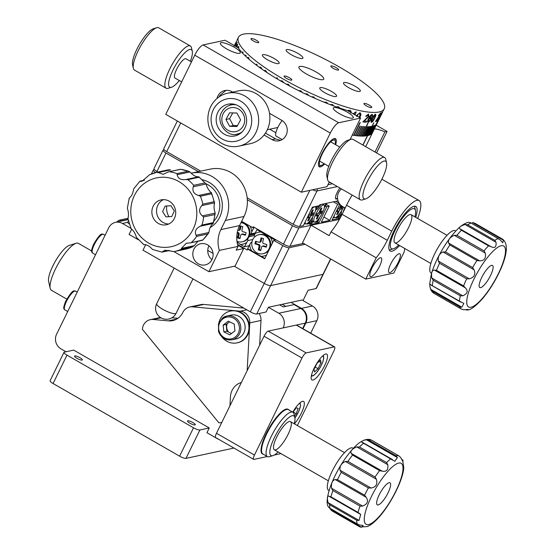 <?xml version="1.0" encoding="UTF-8"?>
<svg xmlns="http://www.w3.org/2000/svg" width="555" height="555" viewBox="0 0 555 555"><rect width="100%" height="100%" fill="white"/><g stroke="black" fill="none" stroke-linecap="round" stroke-linejoin="round"><path stroke-width="0.83" d="M209.256 427.96L73.697 350.115L64.345 352.127A5.411 1.235 26.1 0 0 63.998 352.342A5.411 1.235 26.1 0 0 66.989 355.124L193.515 427.78A5.411 1.235 26.1 0 0 199.904 429.972L209.256 427.96L206.939 432.692L217.331 438.665A10.822 10.129 -102.1 0 0 218.774 439.345M199.904 429.972L185.994 458.368A5.411 1.235 -153.9 0 1 179.605 456.175L193.515 427.78M66.989 355.124L53.079 383.519L179.605 456.175M53.079 383.519A5.411 1.235 -153.9 0 1 50.089 380.737L63.998 352.342M185.994 458.368L233.953 448.058M189.921 423.201A4.329 0.985 26.1 0 0 195.304 424.783A4.329 0.985 26.1 0 0 191.85 421.994A4.329 0.985 26.1 0 0 187.528 420.974A4.329 0.985 26.1 0 0 189.921 423.201M76.951 358.336A4.329 0.985 26.1 0 0 82.334 359.917A4.329 0.985 26.1 0 0 78.879 357.129A4.329 0.985 26.1 0 0 74.557 356.109A4.329 0.985 26.1 0 0 76.951 358.336M303.037 300.588L308.094 290.265L316.045 288.551L323.003 274.357A5.411 1.235 26.1 0 0 323.343 274.142A5.411 1.235 -153.9 0 1 323.003 274.357L270.632 285.61L323.003 274.357L330.579 258.894M131.681 229.194L129.1 234.453L138.459 239.829M145.701 244.679L143.003 250.187L250.326 311.813L264.242 283.418A5.411 1.235 26.1 0 0 270.632 285.61A5.411 1.235 -153.9 0 1 264.242 283.418L234.328 266.24L264.242 283.418L282.786 245.553A5.411 1.235 26.1 0 0 289.176 247.745L256.715 314.005L266.067 311.993L268.391 307.262L302.059 300.026L312.451 305.999A10.822 10.129 77.9 0 1 316.85 320.651L310.703 333.194M256.715 314.005A5.411 1.235 -153.9 0 1 250.326 311.813M330.759 258.998L316.385 288.336A5.411 1.235 -153.9 0 1 316.045 288.551M129.273 224.012A5.411 1.235 -153.9 0 1 127.768 222.18L128.399 220.883M130.918 228.341L122.426 223.464A10.822 10.129 -102.1 0 0 115.516 222.347A10.822 10.129 -102.1 0 0 108.752 227.737L56.582 334.228A10.822 10.129 -102.1 0 0 60.981 348.88L66.01 351.766M302.607 328.546L305.25 323.156L283.175 327.894A10.822 10.129 -102.1 0 0 278.776 313.242L268.384 307.276M305.25 323.156A10.822 10.129 -102.1 0 0 300.845 308.497L294.067 304.605L283.223 306.936L279.595 304.855M291.021 302.399L301.414 308.365L312.451 305.999M316.85 320.651L305.812 323.024A10.822 10.129 -102.1 0 0 301.414 308.365M305.812 323.024L303.002 328.768M247.155 370.685L249.778 322.871A10.822 10.129 -102.1 0 0 240.225 311.188L192.474 306.846A10.822 10.129 -102.1 0 0 189.609 307.019A10.822 10.129 -102.1 0 0 182.831 312.458A16.234 15.186 -102.1 0 1 172.654 320.61A16.234 15.186 -102.1 0 1 168.352 320.866L153.145 319.486A10.822 10.129 -102.1 0 0 150.28 319.659A10.822 10.129 -102.1 0 0 142.413 329.316L218.823 422.737A10.822 10.129 -102.1 0 0 221.688 422.57A10.822 10.129 -102.1 0 0 221.743 422.556L221.688 422.57M259.643 345.189L260.996 320.457L249.778 322.871M243.839 308.087L203.699 304.438L192.474 306.846M189.609 307.019L200.834 304.612A10.822 10.129 77.9 0 1 203.699 304.438M177.905 318.306L171.939 317.758M227.203 323.627A8.117 7.597 -102.1 0 0 228.591 332.091M241.432 382.36A10.822 10.129 -102.1 0 1 240.37 382.818A16.234 15.186 -102.1 0 0 230.436 396.776L229.936 405.823M259.116 313.492A10.822 10.129 77.9 0 1 260.996 320.457M297.348 425.567L333.777 351.211A5.411 1.464 119.9 0 0 334.603 346.917A5.411 1.464 119.9 0 0 334.228 346.882L306.173 352.911A5.411 1.464 119.9 0 0 301.982 358.044L254.454 455.065A5.411 1.464 119.9 0 0 253.628 459.36A5.411 1.464 119.9 0 0 254.003 459.394L267.316 456.536M334.228 346.882L296.273 325.084A5.411 1.464 -60.1 0 1 296.647 325.126L334.603 346.917M296.273 325.084L268.211 331.113L306.173 352.911M301.982 358.044L264.027 336.247A5.411 1.464 -60.1 0 1 268.211 331.113M264.027 336.247L216.492 433.268L254.454 455.065M253.628 459.36L215.666 437.562A5.411 1.464 -60.1 0 1 216.492 433.268M288.427 409.521L287.976 409.264A25.71 6.951 119.9 0 0 269.147 428.099A25.71 6.951 119.9 0 0 262.369 453.851L262.82 454.115A25.71 6.951 -60.1 0 1 263.868 440.323A25.71 6.951 -60.1 0 1 276.681 417.825A25.71 6.951 -60.1 0 1 288.427 409.521A25.71 6.951 -60.1 0 1 288.975 409.992M294.358 423.853A14.881 4.024 119.9 0 0 301.303 413.239A14.881 4.024 119.9 0 0 303.571 401.438A14.881 4.024 119.9 0 0 292.762 412.171M324.488 365.912A14.881 4.024 119.9 0 0 326.756 354.111A14.881 4.024 119.9 0 0 315.85 365.01A14.881 4.024 119.9 0 0 311.931 379.925A14.881 4.024 119.9 0 0 324.488 365.912M274.232 455.051L280.962 453.601M116.765 222.076A10.822 2.928 -60.1 0 1 119.561 220.099L127.969 218.295M119.561 220.099L120.921 220.876L128.066 219.343M120.921 220.876A10.822 2.928 119.9 0 0 119.755 221.431M285.825 306.381L282.197 304.3M222 336.996A16.234 15.186 -102.1 0 0 231.837 342.99A16.234 15.186 -102.1 0 0 237.124 342.858A16.234 15.186 -102.1 0 0 248.557 323.794A16.234 15.186 -102.1 0 0 230.297 311.105A16.234 15.186 -102.1 0 0 218.92 322.663M237.124 342.858L237.679 342.74A16.234 15.186 -102.1 0 0 249.119 323.669A16.234 15.186 -102.1 0 0 230.859 310.987L230.297 311.105M91.637 250.964L78.387 243.361A27.063 7.319 119.9 0 0 77.263 243.076A27.063 7.319 119.9 0 0 76.063 243.277A27.063 7.319 119.9 0 0 58.566 263.181A27.063 7.319 119.9 0 0 50.193 288.329A27.063 7.319 119.9 0 0 51.435 290.293L66.773 299.103M50.193 288.329L48.618 281.434A21.652 5.855 -60.1 0 1 55.313 261.315A21.652 5.855 -60.1 0 1 69.313 245.393L76.063 243.277M294.261 423.798A22.866 6.181 119.9 0 0 294.837 417.54A22.866 6.181 119.9 0 0 285.117 421.155A22.866 6.181 119.9 0 0 271.943 443.279A22.866 6.181 119.9 0 0 272.977 455.606A22.866 6.181 119.9 0 0 278.09 451.957M272.977 455.606L269.605 456.661A25.572 6.917 -60.1 0 1 267.406 456.592A25.572 6.917 -60.1 0 1 268.447 442.876A25.572 6.917 -60.1 0 1 281.198 420.489A25.572 6.917 -60.1 0 1 292.88 412.233A25.572 6.917 -60.1 0 1 294.046 414.092L294.837 417.54M274.975 441.079A16.234 4.391 -60.1 0 1 283.071 426.871A16.234 4.391 -60.1 0 1 290.487 421.627A16.234 4.391 -60.1 0 1 286.207 437.895A16.234 4.391 -60.1 0 1 274.316 449.793A16.234 4.391 -60.1 0 1 274.975 441.079M263.507 454.351A25.71 6.951 -60.1 0 1 262.82 454.115M267.406 456.592L262.89 453.997A25.572 6.917 -60.1 0 1 263.93 440.281A25.572 6.917 -60.1 0 1 276.681 417.894A25.572 6.917 -60.1 0 1 288.357 409.639L292.88 412.233M401.078 458.59L401.716 459.207M402.812 461.413L403.79 467.712C403.305 476.551 396.069 494.047 385.052 509.573C379.814 516.899 374.798 522.116 369.991 525.238L367.521 526.535L360.181 527.035L332.223 511.044L359.633 526.785M332.396 511.141L330.392 509.441L361.402 527.25L360.181 527.035M361.402 527.25L363.185 525.529L359.501 524.995L357.136 523.885A40.591 10.975 -60.1 0 1 356.768 520.306L329.656 504.738L328.019 502.608L359.036 520.417L356.768 520.306M329.469 508.068L328.095 506.479C326.271 503.094 327.068 496.378 330.496 486.326C333.846 477.321 338.508 468.392 344.488 459.561C351.26 450.029 356.803 444.069 361.104 441.676L363.594 443.299A40.591 10.975 119.9 0 0 359.467 447.004L386.578 462.572L387.792 464.715L356.782 446.907C351.988 448.94 350.129 451.09 351.204 453.359L382.215 471.167L379.606 470.64L352.494 455.072L351.204 453.359M359.036 520.417L360.743 514.457L358.051 512.39A40.591 10.975 -60.1 0 1 360.008 506.111L332.896 490.544L331.557 488.254L362.568 506.063L360.008 506.111M328.019 502.608C326.923 497.488 327.263 495.379 329.046 496.274L328.629 496.017M332.896 490.544A40.591 10.975 119.9 0 0 330.933 496.822L329.157 496.343L360.056 514.083M362.568 506.063C367.472 504.155 368.693 501.255 366.244 497.349L335.227 479.541C332.278 480.352 331.051 483.252 331.557 488.254M335.227 479.541L337.495 479.652L364.607 495.22L366.244 497.349M371.052 488.032L368.367 487.935L341.256 472.367L340.042 470.231L371.052 488.032C375.964 487.172 377.747 484.251 376.394 479.277L345.383 461.469C341.325 463.356 339.542 466.269 340.042 470.231M345.383 461.469L347.936 461.42L375.048 476.988L376.394 479.277M382.215 471.167C386.551 471.993 388.41 469.842 387.792 464.715M356.782 446.907L359.467 447.004M397.387 457.556L366.376 439.747L368.992 440.268L396.103 455.835L397.387 457.556L394.869 461.33L363.594 443.299M362.554 442.39L362.061 442.168M366.376 439.747L363.574 440.372L361.104 441.669M402.999 460.428L402.611 459.72C403.471 462.502 402.833 461.746 400.703 457.466L398.698 455.766L370.913 439.872C368.957 439.067 366.508 439.241 363.574 440.372M371.462 440.122L398.698 455.766A40.591 10.975 -60.1 0 0 396.103 455.835M329.073 490.599L328.567 490.301A24.358 6.584 -60.1 0 1 339.625 458.673A24.358 6.584 -60.1 0 1 352.82 448.058L353.334 448.357M384.185 499.32A12.716 3.441 119.9 0 0 389.957 482.801A12.716 3.441 119.9 0 0 380.64 492.118A12.716 3.441 119.9 0 0 377.289 504.863A12.716 3.441 119.9 0 0 384.185 499.32M231.151 315.08A12.175 11.391 77.9 0 1 244.845 324.592A12.175 11.391 77.9 0 1 236.27 338.89L231.969 339.813A12.175 11.391 77.9 0 0 240.544 325.514A12.175 11.391 77.9 0 0 226.849 316.003L231.151 315.08M234.938 330.912L234.231 324.078L228.32 321.158L223.124 325.063L223.838 331.897L229.742 334.818L234.938 330.912M229.631 321.803L226.162 324.411L226.877 331.245L231.477 333.52M226.877 331.245L223.838 331.897M226.162 324.411L223.124 325.063M321.033 362.644L320.533 359.959L317.037 363.289L314.04 369.311L314.539 372.003L318.036 368.666L321.033 362.644L318.958 361.458M315.178 367.021L318.036 368.666M293.151 411.97L296.238 413.739L298.132 408.313L296.245 407.876L292.922 412.261M294.497 416.042L296.238 413.739M154.484 169.712L153.61 169.906A5.411 1.235 26.1 0 0 153.27 170.114A5.411 1.235 26.1 0 0 155.691 172.563M237.512 244.422L247.301 250.041L247.766 249.091L264.707 258.824L273.754 240.364L282.786 245.553M248.321 248.973L247.766 249.091M276.057 239.871L273.754 240.364M305.181 244.311L289.176 247.745M337.378 186.577L317.002 190.955L299.61 226.447L303.349 225.642L312.396 207.188L319.409 205.683L319.874 204.733L338.044 200.827M299.61 226.447A5.411 1.235 -153.9 0 1 293.22 224.255L247.155 197.802M200.744 171.155L166.694 151.605A5.411 1.235 -153.9 0 1 163.704 148.816L177.329 121.004M339.896 188.02A8.117 2.192 119.9 0 0 335.643 196.525A8.117 2.192 119.9 0 0 337.53 198.496M202.318 179.778A25.71 24.052 77.9 0 1 219.669 217.241A25.71 24.052 77.9 0 1 210.033 227.599M238.053 246.385L219.343 250.409A27.063 25.315 77.9 0 1 220.848 229.617L239.552 225.594A27.063 25.315 -102.1 0 0 238.053 246.385L236.194 250.173L243.68 248.564L235.098 266.074L208.916 271.707L173.972 251.644M213.044 253.413L207.764 250.381M219.343 250.409L208.916 271.707M243.68 248.564L237.693 245.13M239.552 225.594L244.027 216.464A32.474 30.379 -102.1 0 0 240.96 181.714A32.474 30.379 -102.1 0 0 210.088 169.143L191.385 173.167A32.474 30.379 77.9 0 1 222.257 185.738A32.474 30.379 77.9 0 1 225.323 220.481L220.848 229.617M208.944 245.796A10.822 10.129 -102.1 0 0 211.92 259.657M211.989 259.525A10.822 10.129 -102.1 0 0 210.962 247.939A10.822 10.129 -102.1 0 0 200.674 243.749A10.822 10.129 -102.1 0 0 193.05 256.459A10.822 10.129 -102.1 0 0 205.225 264.915A10.822 10.129 -102.1 0 0 211.989 259.525M399.558 245.518A25.71 6.951 -60.1 0 1 390.172 251.047A25.71 6.951 -60.1 0 1 394.085 230.658A25.71 6.951 -60.1 0 1 415.771 206.46A25.71 6.951 -60.1 0 1 415.73 217.352M404.796 248.522A27.063 7.319 -60.1 0 0 404.248 251.769L393.814 273.067L365.759 279.096L376.193 257.798L331.002 231.851A27.063 7.319 119.9 0 0 342.088 214.348L387.279 240.294A27.063 7.319 -60.1 0 1 376.193 257.798M339.424 219.398L311.071 225.254L302.496 242.771L365.759 279.096M331.002 231.851L329.15 235.632L311.071 225.254M352.175 195.069A32.474 8.783 119.9 0 0 346.563 205.218L342.088 214.348M387.279 240.294L391.747 231.164A32.474 8.783 -60.1 0 1 419.143 200.591A32.474 8.783 -60.1 0 1 417.651 218.455M398.212 262.383A10.822 2.928 119.9 0 0 399.864 253.795A10.822 2.928 119.9 0 0 391.934 261.724A10.822 2.928 119.9 0 0 389.083 272.574A10.822 2.928 119.9 0 0 398.212 262.383M379.509 266.4A10.822 2.928 119.9 0 0 381.16 257.818A10.822 2.928 119.9 0 0 373.231 265.748A10.822 2.928 119.9 0 0 370.379 276.591A10.822 2.928 119.9 0 0 379.509 266.4M261.072 232.039A12.175 11.391 -102.1 0 0 254.884 233.801L256.923 229.652L274.545 239.774L274.309 240.246M272.436 243.041A12.175 11.391 -102.1 0 0 270.389 237.387M264.881 258.477L261.114 256.32A12.175 11.391 -102.1 0 0 266.587 254.981M249.681 244.429A12.175 11.391 -102.1 0 0 251.797 250.964L247.648 248.584L250.964 242.41L251.928 242.133M261.114 256.32L251.797 250.964M254.932 236.694L254.259 235.681L254.884 233.801M264.818 233.412L264.229 233.544M257.895 229.444L256.923 229.652M269.369 236.028L268.703 236.173M270.902 236.909L270.007 237.103M273.587 238.449L272.609 238.657M254.731 234.3L249.507 235.424M254.287 235.604L248.98 236.742M252.789 239.524L247.801 240.593L244.484 246.767L240.329 244.38A12.175 11.391 -102.1 0 0 246.517 242.611M247.835 238.56L247.801 240.593M249.015 245.796L244.484 246.767M240.329 244.38L237.082 242.16M253.302 227.578L253.76 227.834L251.72 231.99A12.175 11.391 -102.1 0 0 250.027 226.135M251.72 231.99L251.096 233.863L249.778 234.342M255.3 232.961L251.096 233.863M254.731 227.626L253.76 227.834M255.127 233.308L249.757 234.46M321.061 204.476A12.175 3.295 119.9 0 0 317.606 208.715L319.056 205.752M326.819 203.241L324.904 207.147A12.175 3.295 119.9 0 0 325.279 203.574M319.701 217.768L317.661 221.924L315.941 222.291A12.175 3.295 119.9 0 0 319.701 217.768M309.454 222.964L310.37 223.492L312.403 219.336L312.569 216.936M312.403 219.336A12.175 3.295 119.9 0 0 312.028 222.916A12.175 3.295 119.9 0 0 312.09 223.124L310.37 223.492M315.941 222.291C313.193 221.716 311.903 221.993 312.09 223.124M315.559 210.262L317.606 208.715M307.338 224.144A12.175 3.295 119.9 0 0 311.091 219.62L309.059 223.769L304.195 223.929M317.744 206.037L315.746 209.429M316.301 208.992A12.175 3.295 119.9 0 0 316.752 206.252M338.446 216.734L339.362 217.262L341.394 213.106L341.561 210.706M341.394 213.106A12.175 3.295 119.9 0 0 340.992 216.519M340.756 216.963L339.362 217.262M336.33 217.914A12.175 3.295 119.9 0 0 340.083 213.391L338.05 217.539L333.187 217.699M338.64 203.019L338.834 202.617M337.482 197.906A8.117 2.192 -60.1 0 1 335.699 198.815M241.647 221.32L252.747 227.696L253.205 226.752L283.487 244.131L292.527 225.677L247.322 199.717M252.747 227.696L254.28 227.363M339.577 219.135L338.758 219.308L339.223 218.358L337.863 217.581M339.223 218.358L332.112 219.891L339.84 204.115M339.32 203.407L335.706 201.333M339.653 203.872L337.655 204.296L333.361 201.833M337.655 204.296L329.774 220.391L323.898 217.019M329.774 220.391L321.359 222.201L329.24 206.106L326.25 204.393M329.24 206.106L326.902 206.613L325.549 205.829M326.902 206.613L319.021 222.701L317.661 221.924M319.021 222.701L311.91 224.227L310.557 223.45M311.91 224.227L311.445 225.177L309.017 223.783M157.946 172.05L156.954 171.481A5.411 1.235 -153.9 0 1 153.964 168.699L163.01 150.238A5.411 1.235 26.1 0 0 166 153.02L156.954 171.481M164.225 149.836L163.35 150.023A5.411 1.235 26.1 0 0 163.01 150.238M198.44 171.648L166 153.02M292.527 225.677A5.411 1.235 26.1 0 0 298.916 227.869L289.87 246.33A5.411 1.235 -153.9 0 1 283.487 244.131M311.445 225.177L298.916 227.869M289.87 246.33L303.571 243.381M414.876 216.866A23.005 6.223 119.9 0 0 415.48 210.477A23.005 6.223 119.9 0 0 397.581 225.656A23.005 6.223 119.9 0 0 393.495 248.765L390.116 249.826A25.71 6.951 -60.1 0 1 389.27 250M414.418 206.203A25.71 6.951 -60.1 0 1 414.696 207.029L415.48 210.477M393.495 248.765A23.005 6.223 119.9 0 0 398.705 245.026M408.584 227.543A16.234 4.391 119.9 0 0 406.191 217.06A16.234 4.391 119.9 0 0 394.14 241.654A16.234 4.391 119.9 0 0 408.584 227.543M213.959 221.05A23.005 21.52 -102.1 0 0 216.769 217.165A23.005 21.52 -102.1 0 0 205.94 183.733M165.945 216.859L171.793 216.533L174.312 210.983L170.989 205.752L165.14 206.078L162.622 211.628L165.945 216.859M502.053 238.851L503.454 240.253L472.444 222.444L474.941 223.283L502.324 239.018C504.134 240.169 505.376 242.16 506.063 244.998L506.382 248.314C506.257 253.857 504.44 260.642 500.929 268.675C496.087 279.623 490.141 289.398 483.1 298C476.072 305.881 470.952 309.863 467.726 309.947L468.247 309.454M502.108 238.879L474.941 223.283M494.817 240.364L496.045 242.292L465.035 224.491L467.705 224.796L494.817 240.364A40.591 10.975 -60.1 0 1 498.21 238.622L500.381 240.072L502.698 242.799L503.454 240.253M431.055 285.076L429.709 283.924L431.304 274.191C433.365 267.059 436.729 259.379 441.392 251.165C446.275 242.667 451.375 235.66 456.675 230.131C460.511 225.996 464.403 223.387 468.358 222.291L470.536 222.652M466.179 309.662L466.72 309.974L466.089 309.829M429.709 283.924L430.028 287.24C430.756 290.14 432.005 292.138 433.767 293.22L461.149 308.955L463.647 309.787C468.448 309.357 469.474 309.419 466.72 309.974L467.726 309.947M459.748 306.922L432.636 291.354L430.84 289.384L461.85 307.192L459.748 306.922A40.591 10.975 -60.1 0 0 461.149 308.955L433.982 293.352M461.85 307.192L463.841 303.412L459.394 301.074A40.591 10.975 -60.1 0 1 460.352 295.815L433.24 280.247L431.783 277.986L462.794 295.794L460.352 295.815M430.028 287.24L430.84 289.384M430.555 284.708L459.394 301.074M462.794 295.794C467.504 293.72 468.364 291.077 465.381 287.872L434.371 270.063C431.943 270.174 431.082 272.817 431.783 277.986M434.371 270.063L436.473 270.341L463.585 285.908L465.381 287.872M469.301 278.832L466.651 278.832L439.539 263.264L438.29 261.023L469.301 278.832C474.289 277.403 475.878 274.392 474.067 269.786L443.05 251.984C439.456 253.489 437.867 256.5 438.29 261.023M443.05 251.984L445.492 251.963L472.603 267.531L474.067 269.786M479.624 260.843L476.96 260.531L449.841 244.963L448.613 243.034L479.624 260.843C484.279 260.871 486.173 258.29 485.292 253.108L454.274 235.299C449.744 237.387 447.857 239.968 448.613 243.034M454.274 235.299L456.925 235.292L484.036 250.86L485.292 253.108M484.036 250.86A40.591 10.975 -60.1 0 1 488.504 245.816L491.002 246.656L459.991 228.847L461.392 230.242A40.591 10.975 119.9 0 0 456.925 235.292M431.575 273.261L431.062 272.97A24.358 6.584 -60.1 0 1 433.247 256.958A24.358 6.584 -60.1 0 1 455.322 230.727L455.828 231.019M465.035 224.491C460.06 226.183 458.381 227.633 459.991 228.847L459.762 228.722M496.045 242.292C496.489 247.086 494.803 248.543 491.002 246.656L491.335 246.85M491.314 273.83A12.716 3.441 119.9 0 0 492.452 265.463A12.716 3.441 119.9 0 0 483.141 274.787A12.716 3.441 119.9 0 0 479.784 287.525A12.716 3.441 119.9 0 0 491.314 273.83M208.902 232.496L207.847 233.967L196.623 236.381L196.068 235.258L208.902 232.496C209.506 228.14 210.942 225.115 213.217 223.429L200.376 226.19C195.866 228.362 194.423 231.386 196.068 235.258M200.376 226.19L202.02 225.046L213.238 222.631L213.217 223.429L213.238 222.631A40.591 37.976 -102.1 0 0 214.209 218.649A40.591 37.976 -102.1 0 0 214.792 214.563L203.567 216.977L202.36 215.881L215.201 213.12L213.321 223.27M198.856 176.83L206.106 184.003L193.272 186.764L193.681 185.315L204.906 182.907L206.106 184.003C207.181 187.895 208.964 190.802 211.448 192.724L211.58 193.806L200.355 196.22L198.607 195.485L211.448 192.724L214.605 202.852L201.77 205.607L202.832 204.143L214.057 201.729L214.605 202.852C213.744 206.106 213.939 209.533 215.201 213.12L214.792 214.563M201.77 205.607C198.669 209.36 198.863 212.78 202.36 215.881M193.272 186.764C192.113 191.142 193.896 194.049 198.607 195.485M189.997 171.946L177.156 174.7L177.031 173.618L188.249 171.211L189.997 171.946C193.022 175.359 195.901 176.976 198.648 176.781L199.072 177.253L187.847 179.66L185.814 179.536L198.648 176.781L199.072 177.253A40.591 37.976 -102.1 0 1 204.906 182.907M177.156 174.7C177.954 178.606 180.84 180.215 185.814 179.536M188.249 171.211A40.591 37.976 -102.1 0 0 180.618 169.337L168.581 171.835L163.135 174.332L157.329 172.182L168.554 169.768L170.586 169.899L157.745 172.66M181.402 248.425L194.243 245.664L192.606 246.815L181.381 249.223L181.402 248.425L186.314 243.222L190.261 242.91L202.686 240.017A40.591 37.976 -102.1 0 0 207.847 233.967M194.243 245.664L197.837 241.418M181.381 249.223A40.591 37.976 77.9 0 1 174.187 251.595L185.412 249.188L192.606 246.815A40.591 37.976 -102.1 0 1 185.412 249.188A40.591 37.976 -102.1 0 1 185.217 249.23M169.053 250.402L161.928 252.074L165.001 250.166L174.187 251.595A40.591 37.976 77.9 0 1 173.993 251.637M143.474 244.158L143.898 244.63C146.631 244.429 149.517 246.038 152.549 249.466L162.046 252.123M129.225 198.135L127.345 208.285C128.607 211.864 128.802 215.291 127.934 218.559L131.098 228.681C133.575 230.596 135.358 233.502 136.433 237.401L143.69 244.582M139.957 181.173L133.644 188.908C133.047 193.258 131.604 196.283 129.329 197.975L129.308 198.773M144.217 180.32L139.86 181.388L142.059 181.228L149.6 174.728L157.134 172.223A40.591 37.976 77.9 0 1 157.329 172.182M168.935 216.693A15.963 14.936 77.9 0 1 166.701 205.988M175.484 215.18A12.716 11.898 -102.1 0 0 161.117 199.876A12.716 11.898 -102.1 0 0 152.16 214.813A12.716 11.898 -102.1 0 0 166.465 224.747A12.716 11.898 -102.1 0 0 175.484 215.18M163.51 199.627A12.716 11.898 -102.1 0 0 156.774 208.437A12.716 11.898 -102.1 0 0 168.748 223.991M236.964 241.3A9.74 9.116 -102.1 0 0 237.928 241.647A9.74 9.116 -102.1 0 0 242.167 241.807L242.868 241.654A9.74 9.116 -102.1 0 0 249.923 231.449A9.74 9.116 -102.1 0 0 241.099 222.43M242.167 241.807A9.74 9.116 -102.1 0 0 249.244 231.921A9.74 9.116 -102.1 0 0 241.002 222.638M241.827 234.259A1.505 1.408 77.9 0 1 243.062 233.995L242.278 234.3L245.483 235.237L246.094 232.635L242.889 231.699A1.353 1.263 77.9 0 1 241.966 230.041L242.757 226.655L240.287 225.94L239.496 229.319A1.353 1.263 77.9 0 1 237.963 230.263L237.79 230.214M241.092 226.169L240.384 229.201A1.505 1.408 77.9 0 1 239.066 230.297L238.317 230.311M237.193 232.816L237.353 232.864A1.353 1.263 77.9 0 1 238.282 234.522L237.484 237.901L239.954 238.622L240.745 235.244A1.353 1.263 77.9 0 1 242.278 234.3M237.29 232.309L238.137 232.559L237.353 232.864M238.137 232.559A1.505 1.408 77.9 0 1 239.163 234.404L238.407 237.637L237.484 237.901M239.163 234.404L238.282 234.522M238.407 237.637L240.072 238.123M243.062 233.995L245.601 234.737M263.07 246.24L266.275 247.169L266.886 244.568L263.68 243.638A1.353 1.263 77.9 0 1 262.751 241.973L263.542 238.595L261.079 237.873L260.281 241.258A1.353 1.263 77.9 0 1 258.748 242.195L255.543 241.258L254.932 243.86L258.137 244.797A1.353 1.263 77.9 0 1 259.067 246.455L258.276 249.84L260.739 250.562L261.53 247.176A1.353 1.263 77.9 0 1 263.07 246.24L263.847 245.927L266.393 246.67M256.348 241.494L255.855 243.596L258.921 244.491A1.505 1.408 77.9 0 1 259.955 246.337L259.192 249.577L258.276 249.84M258.921 244.491L258.137 244.797M255.855 243.596L254.932 243.86M261.877 238.109L261.169 241.134A1.505 1.408 77.9 0 1 259.858 242.237L259.102 242.244M259.192 249.577L260.857 250.055M262.612 246.191A1.505 1.408 77.9 0 1 263.847 245.927M258.713 253.579A9.74 9.116 -102.1 0 0 262.952 253.739A9.74 9.116 -102.1 0 0 269.82 242.299A9.74 9.116 -102.1 0 0 258.859 234.689A9.74 9.116 -102.1 0 0 251.769 243.867A9.74 9.116 -102.1 0 0 258.713 253.579M262.952 253.739L263.653 253.593A9.74 9.116 -102.1 0 0 269.113 249.833M270.229 247.551A9.74 9.116 -102.1 0 0 268.433 237.797A9.74 9.116 -102.1 0 0 259.56 234.543L258.859 234.689M258.241 244.297A5.279 4.939 -102.1 0 0 258.318 244.727M311.029 215.798A9.74 2.636 119.9 0 0 311.737 214.514M305.16 221.951A9.74 2.636 119.9 0 0 305.652 223.797A9.74 2.636 119.9 0 0 312.784 216.665A9.74 2.636 119.9 0 0 315.351 206.904A9.74 2.636 119.9 0 0 311.133 209.762M313.582 212.766L312.118 213.578A1.353 0.368 -60.1 0 1 311.931 213.613A1.353 0.368 -60.1 0 1 312.035 212.745L313.298 209.769L312.174 210.394L310.911 213.37A1.353 0.368 -60.1 0 1 309.856 214.827L308.393 215.638L307.421 217.928L308.885 217.123A1.353 0.368 -60.1 0 1 308.962 217.955L307.699 220.932L308.83 220.307L310.092 217.331A1.353 0.368 -60.1 0 1 311.147 215.874L312.611 215.062L313.582 212.766M308.011 216.54L308.885 217.123M308.15 219.884L308.83 220.307M308.108 216.603L308.226 216.325A1.505 0.409 -60.1 0 1 308.684 215.479M309.704 214.917L311.147 215.874M310.536 214.07L311.098 213.21M310.793 213.932L312.611 215.062M318.695 215.479A1.353 0.368 -60.1 0 1 319.749 214.022L321.213 213.21L322.184 210.921L320.721 211.732A1.353 0.368 -60.1 0 1 320.54 211.76A1.353 0.368 -60.1 0 1 320.644 210.9L321.907 207.917L320.776 208.541L319.513 211.524A1.353 0.368 -60.1 0 1 318.459 212.981L316.995 213.793L316.024 216.082L317.488 215.271A1.353 0.368 -60.1 0 1 317.571 216.103L316.308 219.086L317.432 218.462L318.695 215.479L316.829 214.48A1.505 0.409 -60.1 0 1 317.287 213.626M316.752 218.032L317.432 218.462M316.614 214.688L317.488 215.271M319.139 212.225L319.701 211.358M319.396 212.079L321.213 213.21M315.039 215.749A9.74 2.636 119.9 0 0 314.255 221.951A9.74 2.636 119.9 0 0 321.387 214.813A9.74 2.636 119.9 0 0 323.953 205.052A9.74 2.636 119.9 0 0 315.039 215.749M312.146 220.397A9.74 2.636 119.9 0 0 312.562 220.973L314.255 221.951M320.339 212.669A9.74 2.636 119.9 0 0 320.846 211.663M315.712 210.234A9.74 2.636 119.9 0 0 315.441 210.671M340.756 205.121L339.903 207.14A1.353 0.368 -60.1 0 1 338.848 208.597L337.385 209.408L336.413 211.698L337.877 210.886A1.353 0.368 -60.1 0 1 338.071 210.865A1.353 0.368 -60.1 0 1 337.953 211.726L336.691 214.702L337.822 214.077L339.084 211.101A1.353 0.368 -60.1 0 1 340.139 209.644L341.602 208.833L342.574 206.543L341.11 207.348A1.353 0.368 -60.1 0 1 341.027 206.516L341.38 205.683M340.035 206.828L341.11 207.348M341.269 205.947L340.486 205.752M339.528 207.841L340.139 206.876M337.149 210.241L337.218 210.095A1.505 0.409 -60.1 0 1 337.676 209.249M339.785 207.702L341.602 208.833M338.696 208.68L340.139 209.644M334.152 215.722A9.74 2.636 119.9 0 0 334.644 217.567A9.74 2.636 119.9 0 0 343.483 207.05M337.038 213.89A9.74 2.636 119.9 0 0 339.091 211.08M339.806 209.929A9.74 2.636 119.9 0 0 340.021 209.568M340.728 208.285A9.74 2.636 119.9 0 0 341.235 207.279M344.905 207.639A9.74 2.636 119.9 0 0 344.031 209.519A9.74 2.636 119.9 0 0 343.018 212.454M341.138 214.168A9.74 2.636 119.9 0 0 341.554 214.743L341.818 214.896M339.452 113.692A11.093 2.525 26.1 0 0 353.251 117.75A11.093 2.525 26.1 0 0 344.398 110.605A11.093 2.525 26.1 0 0 333.326 107.989A11.093 2.525 26.1 0 0 339.452 113.692M362.887 145.049L373.758 122.863M203.123 44.927L338.689 122.773A10.822 2.928 119.9 0 0 330.308 133.04L194.743 55.202A10.822 2.928 -60.1 0 1 203.123 44.927L225.004 40.231L238.171 47.785A82.542 18.794 -153.9 0 0 347.402 110.507L360.57 118.069L350.184 139.361A13.528 3.08 -153.9 0 1 350.156 139.333M329.323 181.95L326.999 186.688L301.323 192.203L330.308 133.04M356.872 125.617A81.183 18.482 26.1 0 0 356.893 125.617L352.258 135.087A81.183 18.482 26.1 0 0 367.438 135.649L362.845 145.028M330.558 182.657A81.183 18.482 -153.9 0 1 329.094 182.415M362.977 145.098L367.625 135.607A81.183 18.482 26.1 0 0 372.655 132.423A81.183 18.482 26.1 0 0 372.703 132.333A81.183 18.482 26.1 0 1 372.669 132.409L377.303 122.939A81.183 18.482 26.1 0 1 377.296 122.96A81.183 18.482 26.1 0 1 377.247 123.05L372.613 132.513A81.183 18.482 26.1 0 1 372.343 132.964L376.977 123.501A81.183 18.482 26.1 0 1 376.907 123.598L372.266 133.068A81.183 18.482 26.1 0 1 371.926 133.477L376.567 124.015A81.183 18.482 26.1 0 1 376.477 124.105L371.836 133.575A81.183 18.482 26.1 0 1 371.427 133.949L377.684 121.17A81.183 18.482 26.1 0 1 377.58 121.254L371.323 134.032A81.183 18.482 26.1 0 1 370.837 134.372L375.478 124.91A81.183 18.482 26.1 0 1 375.353 124.986L370.712 134.449A81.183 18.482 26.1 0 1 370.164 134.754L374.798 125.291A81.183 18.482 26.1 0 1 374.66 125.354L370.025 134.823A81.183 18.482 26.1 0 1 369.401 135.087L374.035 125.617A81.183 18.482 26.1 0 1 373.883 125.68L369.248 135.143A81.183 18.482 26.1 0 1 368.555 135.371L373.189 125.909A81.183 18.482 26.1 0 1 373.022 125.957L368.381 135.42A81.183 18.482 26.1 0 1 367.625 135.607L367.535 135.559M372.891 131.847A81.183 18.482 26.1 0 0 372.925 131.729A81.183 18.482 26.1 0 1 372.904 131.806L376.956 123.536M373.043 131.202A81.183 18.482 26.1 0 0 373.064 131.077A81.183 18.482 26.1 0 1 373.05 131.16L376.533 124.049M373.106 130.522A81.183 18.482 26.1 0 0 373.113 130.383A81.183 18.482 26.1 0 1 373.106 130.474L377.65 121.205M374.348 128.975A13.528 3.08 -153.9 0 1 384.879 131.903L387.078 131.431L376.561 152.903M375.02 152.021L384.879 131.903M387.078 131.431L376.207 125.187M194.743 55.202L165.765 114.358L301.323 192.203M226.482 48.826A11.093 2.525 26.1 0 0 240.28 52.885A11.093 2.525 26.1 0 0 231.428 45.732A11.093 2.525 26.1 0 0 220.356 43.117A11.093 2.525 26.1 0 0 226.482 48.826M338.689 122.773L360.57 118.069M324.613 163.954A16.234 4.391 -60.1 0 1 319.271 166.812A16.234 4.391 -60.1 0 1 321.747 153.936A16.234 4.391 -60.1 0 1 335.442 138.653A16.234 4.391 -60.1 0 1 335.664 144.709M264.062 135.031L272.075 139.631A11.093 10.379 -102.1 0 0 279.158 140.776A11.093 10.379 -102.1 0 0 287.164 131.597A11.093 10.379 -102.1 0 0 281.586 120.227L269.501 113.289M232.656 92.13L231.879 91.686A11.093 10.379 -102.1 0 0 224.789 90.534A11.093 10.379 -102.1 0 0 217.005 98.485M226.045 90.354L219.849 95.425L219.287 96.75M265.463 133.089L275.551 138.882L280.629 140.339M275.856 132.735L269.744 129.225M352.258 135.087A81.183 18.482 26.1 0 0 353.681 135.323L359.945 122.544A81.183 18.482 26.1 0 0 360.271 122.593L354.014 135.371A81.183 18.482 26.1 0 0 355.387 135.566L360.022 126.103A81.183 18.482 26.1 0 0 360.341 126.145L355.7 135.607A81.183 18.482 26.1 0 0 357.018 135.767L361.659 126.304A81.183 18.482 26.1 0 0 361.964 126.339L357.323 135.802A81.183 18.482 26.1 0 0 358.585 135.919L363.22 126.457A81.183 18.482 26.1 0 0 363.511 126.478L358.877 135.947A81.183 18.482 26.1 0 0 360.077 136.024L364.718 126.561A81.183 18.482 26.1 0 0 364.996 126.575L360.355 136.037A81.183 18.482 26.1 0 0 361.499 136.086L367.757 123.307A81.183 18.482 26.1 0 0 368.021 123.307L361.763 136.086A81.183 18.482 26.1 0 0 362.845 136.093L367.479 126.63A81.183 18.482 26.1 0 0 367.729 126.623L363.088 136.086A81.183 18.482 26.1 0 0 364.108 136.051L368.749 126.589A81.183 18.482 26.1 0 0 368.985 126.575L364.344 136.044A81.183 18.482 26.1 0 0 365.301 135.968L369.935 126.498A81.183 18.482 26.1 0 0 370.157 126.478L365.516 135.947A81.183 18.482 26.1 0 0 366.411 135.829L371.045 126.367A81.183 18.482 26.1 0 0 371.246 126.339L366.612 135.802L371.129 126.353M306.568 74.072A13.82 3.143 26.1 0 0 323.752 79.122A13.82 3.143 26.1 0 0 312.729 70.221A13.82 3.143 26.1 0 0 298.937 66.968A13.82 3.143 26.1 0 0 306.568 74.072M291.292 54.709A9.352 2.13 26.1 0 0 302.919 58.129A9.352 2.13 26.1 0 0 295.461 52.108A9.352 2.13 26.1 0 0 286.13 49.901A9.352 2.13 26.1 0 0 291.292 54.709M267.538 59.815A9.352 2.13 26.1 0 0 279.165 63.235A9.352 2.13 26.1 0 0 271.707 57.207A9.352 2.13 26.1 0 0 262.376 55.007A9.352 2.13 26.1 0 0 267.538 59.815M324.932 92.768A9.352 2.13 26.1 0 0 336.552 96.188A9.352 2.13 26.1 0 0 329.094 90.16A9.352 2.13 26.1 0 0 319.763 87.961A9.352 2.13 26.1 0 0 324.932 92.768M348.686 87.662A9.352 2.13 26.1 0 0 360.313 91.082A9.352 2.13 26.1 0 0 352.848 85.061A9.352 2.13 26.1 0 0 343.517 82.855A9.352 2.13 26.1 0 0 348.686 87.662M253.364 40.931A4.329 0.985 26.1 0 0 258.748 42.513A4.329 0.985 26.1 0 0 255.293 39.724A4.329 0.985 26.1 0 0 250.971 38.704A4.329 0.985 26.1 0 0 253.364 40.931M286.463 78.394A4.329 0.985 26.1 0 0 291.854 79.975A4.329 0.985 26.1 0 0 288.399 77.187A4.329 0.985 26.1 0 0 284.077 76.167A4.329 0.985 26.1 0 0 286.463 78.394M366.335 105.804A4.329 0.985 26.1 0 0 371.718 107.386A4.329 0.985 26.1 0 0 368.263 104.597A4.329 0.985 26.1 0 0 363.941 103.577A4.329 0.985 26.1 0 0 366.335 105.804M333.229 68.341A4.329 0.985 26.1 0 0 338.612 69.923A4.329 0.985 26.1 0 0 335.158 67.134A4.329 0.985 26.1 0 0 330.835 66.114A4.329 0.985 26.1 0 0 333.229 68.341M283.286 79.074A81.183 18.482 26.1 0 0 384.247 108.759A81.183 18.482 26.1 0 0 339.625 67.148A81.183 18.482 26.1 0 0 238.435 37.331A81.183 18.482 26.1 0 0 283.286 79.074M380.709 114.469L380.834 113.9M381.445 114.469L379.835 117.521M379.932 117.57L379.051 119.096M379.662 117.861L381.868 113.38M381.833 113.421L381.347 114.427M379.148 119.145L382.659 112.006M379.759 117.459L378.031 120.386L378.614 118.347L382.02 112.242L379.759 117.459L380.654 115.197M378.864 118.95L377.872 120.373M380.459 115.433L381.569 113.165L380.737 114.483M378.482 119.457L379.995 116.37L378.482 119.457M379.981 116.377L378.392 119.401M381.535 113.192L380.64 114.434M381.923 112.186L381.389 113.817M375.888 120.851L379.675 115.246L379.87 114.143L378.364 115.794L380.328 113.213L379.974 115.086L376.457 120.393A81.183 18.482 -153.9 0 0 377.657 119.859L377.15 120.893A81.183 18.482 -153.9 0 1 375.499 121.58L375.888 120.851M380.237 113.158L379.877 115.031L376.359 120.345M379.918 114.129L378.274 115.738M377.49 119.942L377.053 120.844A81.079 18.461 -153.9 0 1 375.548 121.483M354.291 114.011L353.882 114.233M356.192 112.041L354.846 114.788M354.916 114.823L356.268 112.061A81.183 18.482 -153.9 0 1 355.686 111.923L353.16 113.817M259.178 67.183L260.17 67.023M255.855 64.734L256.694 64.22M236.43 46.134L237.783 44.289M236.888 47.05L237.186 45.094M236.798 47.002L237.228 45.17L236.333 46.093L236.277 45.642L237.686 44.247L236.978 47.348M236.152 43.644L235.833 44.206M236.326 43.616L236.52 43.262M366.612 135.802A81.183 18.482 26.1 0 0 367.438 135.649L373.695 122.87A81.183 18.482 26.1 0 0 373.883 122.828L367.625 135.607M375.43 124.937L373.078 129.745A81.183 18.482 26.1 0 0 373.064 129.648M374.75 125.312L372.953 128.975A81.183 18.482 26.1 0 0 372.953 128.954M377.15 119.436L377.393 118.936M377.039 119.408L376.789 119.915M373.98 125.645L372.745 128.163A81.183 18.482 26.1 0 0 372.717 128.073M373.82 122.849L372.058 126.436A81.183 18.482 26.1 0 0 372.03 126.38M372.752 121.448L373.002 120.934M368.36 120.067L368.811 119.145M369.373 118L369.762 117.209M237.665 38.933L237.027 40.21M235.244 46.107L237.151 42.36A81.183 18.482 -153.9 0 0 237.186 42.569L235.41 46.204M237.512 47.411L238.823 46.558L238.719 48.576M242.008 52.565L242.833 51.886A81.183 18.482 -153.9 0 0 243.104 52.184L242.604 53.204M245.005 55.618L245.747 55.077A81.183 18.482 -153.9 0 0 246.101 55.424L245.692 56.263M247.121 57.588L248.598 57.595L249.223 59.427M255.813 64.706L256.646 64.186A81.183 18.482 -153.9 0 0 257.118 64.54L256.708 65.379M259.032 67.204L261.037 67.412L262.05 69.215M263.972 70.534L265.817 70.721L266.913 72.504M276.064 78.255L276.938 77.783A81.183 18.482 -153.9 0 0 277.549 78.151L277.174 78.914M280.289 80.752L282.384 80.981L283.751 82.73M286.442 84.11L288.406 84.353L289.779 86.053M298.389 90.534L300.775 90.791L302.378 92.512M305.077 93.816L307.248 93.92L308.698 95.522M311.466 96.792L313.644 96.854L315.094 98.415M323.822 102.113L326.201 102.162L327.533 103.168M330.031 104.562L332.383 104.534L333.909 106.012M336.399 106.907L338.488 106.72L339.806 108.086M347.506 110.57L349.733 110.244C351.003 110.639 351.357 111.576 350.781 113.053M350.045 112.027L349.255 111.166L348.491 111.139M356.352 115.648L359.959 112.755C361.208 113.511 361.187 114.996 359.897 117.209L359.709 117.577M368.527 114.087L368.964 116.432L364.226 121.011A81.183 18.482 -153.9 0 0 366.682 121.233L366.175 122.26A81.183 18.482 -153.9 0 1 362.852 121.94L368.333 116.397L368.062 115.01L366.376 116.356L365.752 116.168L368.527 114.087M372.592 116.383L371.989 116.488L371.857 115.246L371.246 115.468L369.387 118.125L371.011 117.105C371.746 117.292 371.746 118.166 371.011 119.713L368.291 122.461C367.306 122.079 367.396 120.768 368.569 118.527L370.733 115.19L372.35 114.316L372.592 116.383M372.19 118.381C373.196 116.127 374.285 114.746 375.464 114.24C376.151 114.614 375.881 115.939 374.653 118.194C373.668 120.449 372.606 121.843 371.468 122.391L370.969 121.663L372.19 118.381M380.175 114.927L380.869 112.831M350.538 110.646L350.92 112.526M349.705 111.388L348.422 111.097M359.057 117.202L359.134 117.063C360.112 115.482 360.237 114.358 359.494 113.685L358.405 114.059L356.775 116.578M359.737 113.775L358.343 114.011L356.705 116.529M359.89 112.707C361.145 113.456 361.118 114.941 359.827 117.154L359.633 117.535M368.7 121.538L370.449 119.755L370.4 118.028L368.638 119.658L368.7 121.538M370.608 118.069L368.555 119.603L368.617 121.483M372.266 114.261L372.509 116.328L371.906 116.439M370.927 117.049C371.663 117.244 371.663 118.111 370.927 119.665L367.882 122.336M372.114 115.613L371.163 115.419L369.54 117.826M371.926 121.462L374.188 118.25C375.104 116.626 375.374 115.6 375.007 115.169L372.71 118.361C371.801 119.984 371.545 121.018 371.926 121.462M375.097 115.176L374.125 115.704L372.627 118.305C371.718 119.929 371.455 120.962 371.836 121.406M375.374 114.184C376.061 114.566 375.79 115.884 374.569 118.146C373.584 120.393 372.523 121.795 371.385 122.336L371.142 122.301M364.267 120.969A81.079 18.461 -153.9 0 1 364.149 120.955L368.888 116.383L368.451 114.032M368.298 115.079L366.3 116.3L365.676 116.12M366.577 121.226L366.092 122.211A81.079 18.461 -153.9 0 1 362.873 121.899M264.007 70.554L264.95 70.36M247.176 57.63L248.161 57.331M245.06 55.666L245.796 55.125M238.407 48.132L238.366 47.48L237.866 47.619M238.49 48.25L238.463 47.515L237.956 47.661M237.596 47.459L238.685 46.405M235.806 44.518L237.249 42.409M235.334 46.162L236.361 44.067L235.715 44.691M379.599 118.215L382.679 111.923L379.599 118.215M354.187 114.406L354.423 113.914L353.951 114.268M234.127 46.155L236.617 41.042M374.729 125.319L372.877 129.003M373.161 125.916L372.363 127.303M369.297 135.038L373.897 125.673M361.52 136.031L367.916 123.307M357.038 135.725L361.867 126.325M353.701 135.281L360.181 122.579M280.303 80.759L280.747 80.621M277.812 127.49L267.323 129.738M133.36 68.293L132.569 64.845A21.652 5.855 -60.1 0 1 139.27 44.733A21.652 5.855 -60.1 0 1 153.263 28.805L156.642 27.75A24.358 6.584 119.9 0 0 140.894 45.663A24.358 6.584 119.9 0 0 133.36 68.293A24.358 6.584 119.9 0 0 134.476 70.062L166.105 88.224A24.358 6.584 -60.1 0 1 169.83 68.889A24.358 6.584 -60.1 0 1 186.411 46.821A24.358 6.584 -60.1 0 1 190.365 45.982A24.358 6.584 -60.1 0 1 191.482 47.758L192.266 51.206A21.652 5.855 119.9 0 0 187.763 50.373A21.652 5.855 119.9 0 0 171.786 72.656A21.652 5.855 119.9 0 0 171.571 87.239A21.652 5.855 119.9 0 0 179.327 80.53M181.672 81.876L174.971 78.026A11.093 2.997 -60.1 0 1 177.891 66.912A11.093 2.997 -60.1 0 1 186.022 58.781L191.461 61.903M190.379 61.286A21.652 5.855 119.9 0 0 192.266 51.206M171.571 87.239L168.2 88.3A24.358 6.584 -60.1 0 1 166.105 88.224M190.365 45.982L158.73 27.819A24.358 6.584 119.9 0 0 156.642 27.75M334.637 138.486A16.234 4.391 -60.1 0 1 334.832 139.055L335.303 141.123A14.61 3.954 119.9 0 0 323.308 151.883A14.61 3.954 119.9 0 0 321.331 165.445A14.61 3.954 119.9 0 0 324.065 163.635M321.331 165.445L319.312 166.084A16.234 4.391 -60.1 0 1 318.723 166.202M335.109 144.39A14.61 3.954 119.9 0 0 335.303 141.123M366.522 183.275A21.652 5.855 119.9 0 0 365.884 198.815A21.652 5.855 119.9 0 0 379.877 182.893A21.652 5.855 119.9 0 0 386.578 162.781A21.652 5.855 119.9 0 0 378.593 164.891A21.652 5.855 119.9 0 0 366.522 183.275M282.12 120.553A11.093 2.997 119.9 0 0 277.472 128.212A11.093 2.997 119.9 0 0 276.189 136.148L282.169 139.582M327.672 179.869L326.881 176.421A21.652 5.855 -60.1 0 1 333.576 156.309A21.652 5.855 -60.1 0 1 347.576 140.38L350.947 139.326A24.358 6.584 119.9 0 0 331.599 164.225A24.358 6.584 119.9 0 0 327.672 179.869A24.358 6.584 119.9 0 0 328.782 181.638L360.417 199.8A24.358 6.584 -60.1 0 1 363.227 182.387A24.358 6.584 -60.1 0 1 384.671 157.558A24.358 6.584 -60.1 0 1 385.787 159.334L386.578 162.781M384.671 157.558L353.042 139.395A24.358 6.584 119.9 0 0 350.947 139.326M365.884 198.815L362.505 199.876A24.358 6.584 -60.1 0 1 360.417 199.8M240.606 119.866L236.916 113.026L229.583 112.838L225.94 119.492L229.631 126.325L236.957 126.512L240.606 119.866M232.76 112.922L229.59 118.708L233.273 125.541L237.436 125.652M233.273 125.541L229.631 126.325M229.59 118.708L225.94 119.492M242.001 132.014A14.881 13.924 77.9 0 1 237.332 134.026C227.821 137.966 214.875 122.329 221.917 111.853C224.012 108.176 227.071 105.866 231.081 104.923A14.881 13.924 77.9 0 1 236.159 104.84M238.955 146.131L250.18 143.724A27.063 25.315 -102.1 0 0 267.087 130.238A27.063 25.315 -102.1 0 0 264.534 101.281A27.063 25.315 -102.1 0 0 238.81 90.805L227.585 93.219A27.063 25.315 77.9 0 1 253.316 103.695A27.063 25.315 77.9 0 1 255.869 132.652A27.063 25.315 77.9 0 1 238.955 146.131A27.063 25.315 77.9 0 1 208.52 124.993A27.063 25.315 77.9 0 1 227.585 93.219M249.479 130.46A21.652 20.251 -102.1 0 0 230.394 98.492A21.652 20.251 -102.1 0 0 214.334 131.285A21.652 20.251 -102.1 0 0 249.479 130.46M244.956 127.865A16.234 15.186 -102.1 0 0 243.43 110.487A16.234 15.186 -102.1 0 0 227.987 104.201A16.234 15.186 -102.1 0 0 216.554 123.272A16.234 15.186 -102.1 0 0 234.814 135.954A16.234 15.186 -102.1 0 0 244.956 127.865M231.844 103.91A16.234 15.186 -102.1 0 0 229.673 105.304M235.896 134.255A16.234 15.186 -102.1 0 0 238.442 134.636M127.733 222.319L122.426 223.464M300.845 308.497L278.776 313.242M240.225 311.188L246.788 309.78M176.677 319.083L168.352 320.866M160.964 317.807L153.145 319.486M162.67 309.253A10.822 2.463 26.1 0 0 176.136 313.214A10.822 10.822 0 0 1 161.651 318.175A10.822 10.822 0 0 1 156.69 303.689A10.822 2.463 26.1 0 0 162.67 309.253M329.656 504.738A40.591 10.975 119.9 0 0 330.024 508.318L357.136 523.885M359.716 513.888L329.281 496.413M330.933 496.822L358.051 512.39M364.607 495.22A40.591 10.975 -60.1 0 1 368.367 487.935M341.256 472.367A40.591 10.975 119.9 0 0 337.495 479.652M375.048 476.988A40.591 10.975 -60.1 0 1 379.606 470.64M352.494 455.072A40.591 10.975 119.9 0 0 347.936 461.42M386.578 462.572A40.591 10.975 -60.1 0 1 390.706 458.867M371.586 440.198A40.591 10.975 119.9 0 0 368.992 440.268M385.17 509.011A35.18 9.511 119.9 0 0 399.565 462.96A35.18 9.511 119.9 0 0 366.133 509.525A35.18 9.511 119.9 0 0 385.17 509.011M105.075 235.244L103.466 234.321A10.822 2.928 119.9 0 0 95.536 242.251A10.822 2.928 119.9 0 0 92.685 253.094L95.529 254.724M77.249 292.034L75.647 291.111A10.822 2.928 119.9 0 0 67.717 299.041A10.822 2.928 119.9 0 0 64.866 309.884L67.71 311.522M222.638 317.932A12.175 11.391 77.9 0 1 226.849 316.003L222.59 317.953L218.497 323.794L218.524 331.522C221.098 337.863 225.58 340.624 231.969 339.813M222.867 318.896A11.093 10.379 -102.1 0 0 224.851 337.995A11.093 10.379 -102.1 0 0 239.378 327.075A11.093 10.379 -102.1 0 0 222.867 318.896M311.563 375.007A11.093 2.997 119.9 0 0 320.138 367.472A11.093 2.997 119.9 0 0 322.323 356.268M294.92 417.984A11.093 2.997 119.9 0 0 299.964 408.029A11.093 2.997 119.9 0 0 299.138 403.596M317.127 188.811A2.706 2.532 77.9 0 1 317.002 190.955A5.411 1.235 -153.9 0 1 312.611 189.782M293.22 224.255L309.815 190.379M180.729 122.953L166.694 151.605M327.977 184.697L332.438 183.733M244.027 216.464L225.323 220.481M346.563 205.218L391.747 231.164M498.21 238.622L471.091 223.054A40.591 10.975 119.9 0 0 467.705 224.796M432.636 291.354A40.591 10.975 119.9 0 0 434.038 293.38M433.24 280.247A40.591 10.975 119.9 0 0 432.283 285.506M463.585 285.908A40.591 10.975 -60.1 0 1 466.651 278.832M439.539 263.264A40.591 10.975 119.9 0 0 436.473 270.341M472.603 267.531A40.591 10.975 -60.1 0 1 476.96 260.531M449.841 244.963A40.591 10.975 119.9 0 0 445.492 251.963M460.095 228.91L490.842 246.566M488.504 245.816L461.392 230.242M500.478 269.12A35.18 9.511 119.9 0 0 490.19 254.225A35.18 9.511 119.9 0 0 467.692 306.152A35.18 9.511 119.9 0 0 500.478 269.12M203.567 216.977A40.591 37.976 77.9 0 1 202.991 221.063A40.591 37.976 77.9 0 1 202.02 225.046M200.355 196.22A40.591 37.976 77.9 0 1 202.832 204.143M214.057 201.729A40.591 37.976 -102.1 0 0 211.58 193.806M187.847 179.66A40.591 37.976 77.9 0 1 193.681 185.315M169.393 171.745A40.591 37.976 77.9 0 1 177.031 173.618M149.94 174.596A40.591 37.976 77.9 0 1 157.134 172.223L168.352 169.809A40.591 37.976 -102.1 0 1 168.554 169.768M196.144 220.245A35.18 32.911 -102.1 0 0 153.312 178.752A35.18 32.911 -102.1 0 0 141.92 237.942A35.18 32.911 -102.1 0 0 196.144 220.245M196.623 236.381A40.591 37.976 77.9 0 1 191.461 242.431M240.384 229.201L239.496 229.319M259.955 246.337L259.067 246.455M261.169 241.134L260.281 241.258M311.334 212.371L312.035 212.745M308.226 216.325L310.092 217.331M318.306 213.065L319.749 214.022M319.937 210.518L320.644 210.9M337.003 210.303L337.877 210.886M275.551 138.882L272.075 139.631M223.36 113.352A12.175 11.391 -102.1 0 0 233.308 131.819A12.175 11.391 -102.1 0 0 243.152 113.858A12.175 11.391 -102.1 0 0 223.36 113.352M128.129 219.634L115.516 222.347M150.28 319.659L160.437 317.474M174.145 268.065L156.69 303.689M192.96 278.874L176.136 313.214M344.523 452.658L290.487 421.627M328.352 480.817L274.316 449.793M357.732 524.295L329.524 508.096M362.637 442.439L392.336 459.491M103.466 234.321C101.919 234.807 101.787 230.443 93.434 244.588C89.966 253.677 92.255 251.679 92.685 253.094M75.647 291.111C74.093 291.597 73.968 287.24 65.615 301.379C62.146 310.474 64.435 308.476 64.866 309.884M323.274 355.408L323.815 357.684L322.823 361.881L320.207 367.431L316.718 372.544L313.499 375.603L311.3 376.262M294.927 418.047L298.687 411.526L300.567 405.691L300.089 402.736M153.27 170.114L151.383 173.965M381.875 179.189L419.143 200.591M310.134 214.598L310.294 215.305M447.018 235.32L411.061 214.674M430.846 263.486L394.889 242.833M341.491 188.936A10.822 10.822 0 0 0 345.314 207.764M470.605 222.694L498.973 238.983M460.657 302.073L431.131 285.117M168.671 171.814L180.444 169.282M202.506 240.273L190.358 242.889M162.122 252.116L169.476 250.534M144.425 180.188L140.061 181.124M208.576 233.183L202.589 240.232M180.5 169.282L189.095 171.412M304.563 223.172L305.652 223.797M314.907 206.647L315.351 206.904M311.931 213.613L310.994 213.162M320.54 211.76L319.604 211.309M322.441 204.184L323.953 205.052M338.071 210.865L337.058 210.178M333.555 216.943L334.644 217.567M365.683 146.659L372.655 132.423M332.07 105.339L332.452 104.562M332.438 105.471L332.806 104.722M380.584 115.995L379.544 118.118M238.435 37.331L237.353 39.544M384.247 108.759L383.089 111.132M379.565 118.326L377.296 122.96M381.965 113.428L380.681 116.044M319.604 161.075L328.768 166.34M330.648 141.83L339.82 147.096"/></g></svg>
